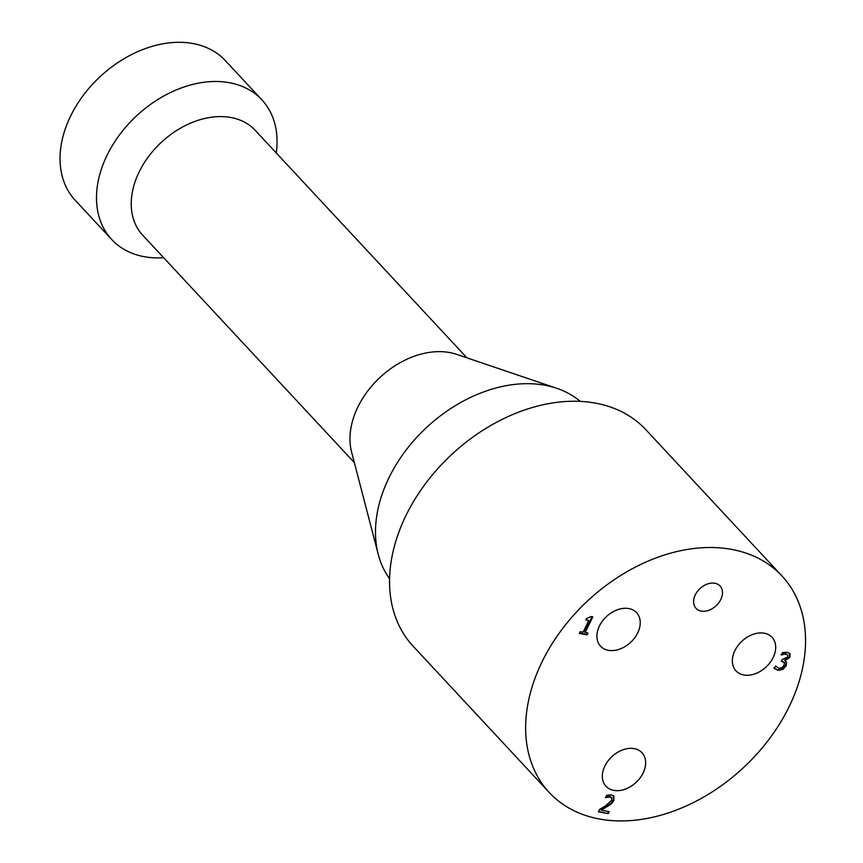 <?xml version="1.0" encoding="UTF-8"?>
<svg xmlns="http://www.w3.org/2000/svg" width="863" height="863" viewBox="0 0 863 863"><rect width="100%" height="100%" fill="white"/><g stroke="black" fill="none" stroke-linecap="round" stroke-linejoin="round"><path stroke-width="1.29" d="M276.257 152.945A102.535 73.635 137.1 0 0 261.845 99.828A102.535 73.635 137.1 0 0 107.109 155.178A102.535 73.635 137.1 0 0 111.715 239.526A102.535 73.635 137.1 0 0 163.668 257.724M466.948 357.854L255.232 130.345A76.904 55.221 137.1 0 0 139.18 171.866A76.904 55.221 137.1 0 0 142.643 235.124L354.359 462.633M261.845 99.828L225.383 60.647A102.535 73.635 137.1 0 0 70.647 115.998A102.535 73.635 137.1 0 0 75.264 200.356L111.715 239.526M587.293 632.946L586.613 634.327L579.526 633.043M592.115 616.754L584.661 632.04L587.973 633.075L587.099 634.855L586.613 634.327M587.099 634.855L579.332 633.431L580.195 631.662L583.086 632.191L588.782 620.519L586.085 619.591M588.782 620.519L585.891 619.99L586.667 618.404L591.144 616.57L592.795 616.872L585.146 632.557M787.434 654.78L783.043 653.852L780.993 654.542M787.272 654.607L785.589 653.712L783.043 653.852M783.528 654.37L781.349 655.039L782.547 652.568L787.229 652.255L790.109 653.852L789.958 657.326L785.114 660.68L786.625 662.374L786.171 665.794L782.849 669.451L778.135 670.346L774.305 668.48L775.513 666.02L778.998 668.307L781.878 667.768L784.079 665.222L784.359 662.525L781.554 660.907M785.902 661.392L785.686 665.265L782.363 668.933L777.649 669.828L773.82 667.962M789.537 653.205L789.472 656.808L784.629 660.163L785.039 660.853M775.664 666.042L776.139 666.646L775.654 666.128M784.359 662.525L781.36 661.306L782.299 659.375L787.671 657.175L787.757 655.125M611.953 797.919L610.357 796.862L605.686 797.66L606.905 795.179L611.489 794.877L613.841 795.999L613.906 800.519L611.382 803.852L601.392 810.195L609.213 811.619L608.232 813.636L598.404 811.846L599.612 809.375L605.502 805.88L611.684 800.249L611.403 797.272M608.232 813.636L598.598 811.447M611.468 797.401L609.871 796.344L605.319 797.153M608.534 811.49L607.746 813.108M601.392 810.195L600.907 809.667L607.315 805.923L607.8 806.441M611.382 803.852L610.896 803.334L607.315 805.923M613.571 795.751L613.42 800.001L610.896 803.334M643.118 772.978A24.606 17.67 -42.9 0 1 605.977 786.269A24.606 17.67 -42.9 0 1 611.953 756.571A24.606 17.67 -42.9 0 1 642.007 752.741A24.606 17.67 -42.9 0 1 643.118 772.978M773.151 657.563A24.606 17.67 -42.9 0 1 736.01 670.853A24.606 17.67 -42.9 0 1 741.986 641.144A24.606 17.67 -42.9 0 1 772.04 637.326A24.606 17.67 -42.9 0 1 773.151 657.563M637.692 632.913A24.606 17.67 -42.9 0 1 600.562 646.204A24.606 17.67 -42.9 0 1 606.538 616.506A24.606 17.67 -42.9 0 1 636.592 612.676A24.606 17.67 -42.9 0 1 637.692 632.913M720.788 599.494A16.408 11.78 -42.9 0 1 696.031 608.35A16.408 11.78 -42.9 0 1 700.022 588.555A16.408 11.78 -42.9 0 1 720.055 585.999A16.408 11.78 -42.9 0 1 720.788 599.494M580.238 401.338A130.734 93.884 137.1 0 0 556.743 388.285L456.592 354.348A76.904 55.221 137.1 0 0 357.918 406.926A76.904 55.221 137.1 0 0 351.597 452.05L378.253 554.38A130.734 93.884 137.1 0 0 389.58 578.749M556.743 388.285A130.734 93.884 137.1 0 0 389.008 477.671A130.734 93.884 137.1 0 0 378.253 554.38M781.943 575.945L645.837 429.677A158.932 114.132 137.1 0 0 405.988 515.481A158.932 114.132 137.1 0 0 413.14 646.214L549.246 792.482A158.932 114.132 137.1 0 0 743.345 767.768A158.932 114.132 137.1 0 0 781.943 575.945A158.932 114.132 137.1 0 0 542.093 661.738A158.932 114.132 137.1 0 0 549.246 792.482"/></g></svg>
